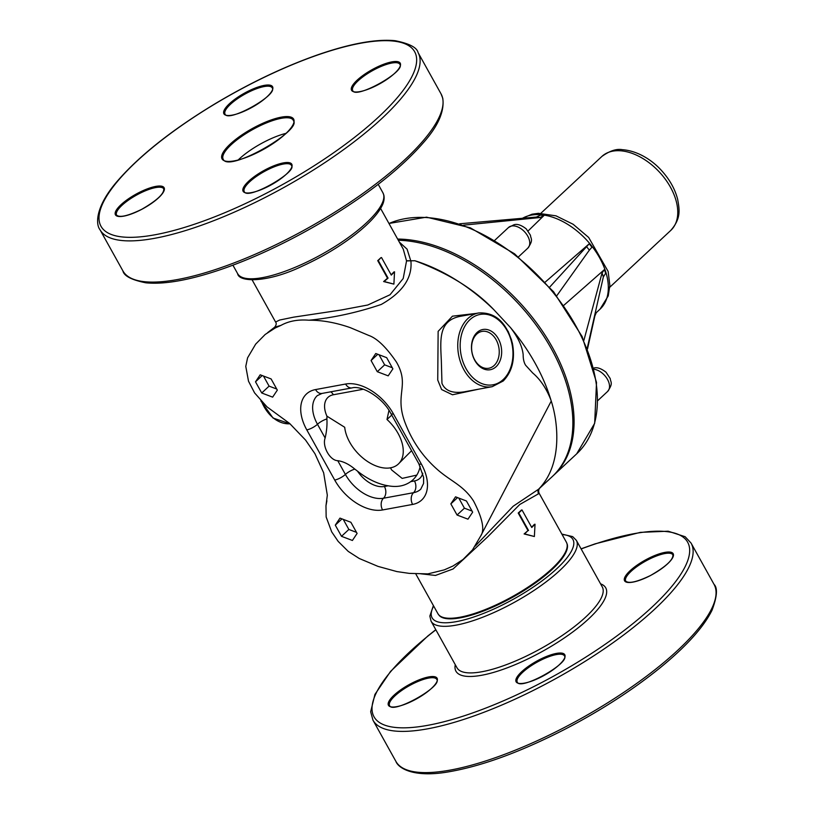 <?xml version="1.0" encoding="UTF-8"?>
<svg xmlns="http://www.w3.org/2000/svg" width="814" height="814" viewBox="0 0 814 814"><rect width="100%" height="100%" fill="white"/><g stroke="black" fill="none" stroke-linecap="round" stroke-linejoin="round"><path stroke-width="1.22" d="M238.227 159.931A40.09 11.579 150.9 0 1 285.948 133.364M260.205 374.796L271.113 378.937L277.33 390.11L272.639 397.14L261.732 392.989L255.504 381.817L260.205 374.796M255.504 381.817L262.22 375.559M263.471 376.037L269.088 386.131L276.729 389.031M261.732 392.989L269.088 386.131M339.977 518.121L350.885 522.273L357.102 533.435L352.411 540.465L341.504 536.314L335.287 525.142L339.977 518.121M335.287 525.142L342.002 518.884M343.243 519.363L348.86 529.456L356.501 532.356M341.504 536.314L348.86 529.456M510.398 327.482C517.958 337.24 522.212 346.255 523.158 354.548C523.137 359.076 523.972 362.657 525.641 365.272L532.671 372.954C540.313 379.385 546.398 388.441 550.946 400.122A149.908 93.254 -133 0 0 510.398 327.482L493.844 309.696A149.908 93.254 -133 0 0 414.875 260.745C448.26 273.128 474.582 289.448 493.844 309.696M388.98 410.368L386.996 419.485L391.748 415.069M480.596 536.151L472.507 549.888L462.993 559.523L453.022 565.995L444.261 569.881L427.92 573.88L409.31 573.382L396.896 571.581L378.022 566.391L359.269 558.496L348.229 551.393L338.186 541.412L331.695 531.868L326.149 516.971L325.976 505.738L327.32 495.197L323.646 472.792L314.937 453.713L305.596 440.109L289.662 423.483L266.982 406.858L254.589 392.908L248.504 381.186L245.777 366.392L247.578 357.845L255.677 344.108L265.181 334.473L275.163 328.011L280.993 325.366C288.767 321.052 298.077 319.342 308.923 320.217C321.947 320.106 335.694 322.568 350.162 327.604L368.915 335.5C377.136 338.41 386.324 347.293 396.479 362.138C409.951 385.49 394.688 393.498 404.538 421.214C411.548 440.598 422.873 457.03 438.512 470.512C451.902 481.868 463.817 485.836 473.595 501.088C482.621 518.477 484.961 530.168 480.596 536.151L551.241 401.078C557.61 420.278 563.593 463.756 538.593 489.214L537.871 490.466L538.237 493.243M375.763 353.51L386.67 357.661L392.887 368.834L388.197 375.854L377.289 371.703L371.072 360.531L375.763 353.51M455.535 496.835L466.442 500.986L472.659 512.159L467.969 519.179L457.061 515.028L450.844 503.866L455.535 496.835M386.996 419.485A35.806 22.273 47 0 1 398.311 464.061A35.806 22.273 47 0 1 366.809 460.999A35.806 22.273 47 0 1 344.709 427.279L326.943 416.178A57.306 35.653 -133 0 0 326.943 416.188L326.902 418.935C327.259 425.183 326.658 431.542 325.132 438.003C322.008 446.296 329.945 460.541 337.759 460.693C343.284 461.406 348.972 464.214 354.823 469.098L357.55 471.184A57.306 35.653 -133 0 0 388.176 485.795C396.988 487.413 404.497 486.039 410.694 481.644A57.306 35.653 -133 0 0 412.963 479.792A57.306 35.653 -133 0 0 420.187 466.361M398.311 464.061L411.579 450.712M416.809 475.091L402.157 478.398L391.666 469.973M498.29 338.695A20.452 14.886 -100.4 0 1 488.96 369.882A20.452 14.886 -100.4 0 1 472.466 340.252A20.452 14.886 -100.4 0 1 498.29 338.695M439.265 615.547A73.413 21.195 -29.1 0 0 487.25 609.513A73.413 21.195 -29.1 0 0 552.045 569.515A73.413 21.195 -29.1 0 0 567.246 544.312L566.402 542.256A73.504 21.225 150.9 0 1 512.494 596.54A73.504 21.225 150.9 0 1 437.952 613.746L439.265 615.547M492.205 386.681L464.489 391.788C452.676 393.691 445.166 390.883 441.961 383.363L441.33 360.46C440.313 339.123 438.278 319.678 461.945 316.036L478.632 312.963A37.475 27.279 79.6 0 0 458.587 354.762A37.475 27.279 79.6 0 0 492.205 386.681L503.235 380.993C512.21 371.683 515.272 359.167 512.433 343.437C506.512 322.242 495.238 312.077 478.632 312.963M511.66 340.313L508.089 331.186M476.231 313.41L452.452 316.178L438.136 331.359L437.739 380.067L441.615 389.55L452.482 394.77L479.263 389.061M496.153 339.825A18.742 13.635 79.6 0 0 482.02 331.4A18.742 13.635 79.6 0 0 472.008 352.299A18.742 13.635 79.6 0 0 488.807 368.254A18.742 13.635 79.6 0 0 496.153 339.825M534.381 536.518L524.104 533.953A73.504 21.225 -29.1 0 0 527.981 530.586L524.613 533.903L534.381 536.518L535.022 524.216L531.766 527.492L521.998 509.94L518.772 512.942L528.54 530.504M524.104 533.953L524.613 533.903M527.981 530.586L518.213 513.034L518.772 512.942M518.213 513.034A73.504 21.225 -29.1 0 0 521.398 510.063L521.998 509.94M531.603 527.197A73.504 21.225 -29.1 0 0 534.381 524.379L535.022 524.216M393.895 284.117L383.618 281.552A73.504 21.225 -29.1 0 0 387.505 278.195L377.727 260.633A73.504 21.225 -29.1 0 0 380.921 257.662L378.286 260.541L388.064 278.103L384.137 281.512L393.895 284.117L394.536 271.815L391.29 275.101L381.512 257.539M391.127 274.806A73.504 21.225 -29.1 0 0 393.905 271.978L394.536 271.815M377.727 260.633L378.286 260.541M383.618 281.552L384.137 281.512M387.505 278.195L388.064 278.103M403.266 249.155L406.552 260.928L403.205 278.51L390.018 294.77L367.796 305.006L341.453 309.971L293.589 317.165L279.67 320.034L275.58 322.029C276.648 323.29 276.353 325.02 274.674 327.187L280.983 325.366M538.583 489.214L513.176 506.237L475.234 546.092M308.923 320.217C333.058 317.847 357.173 312.586 381.257 304.456C402.655 292.348 412.535 277.798 410.887 260.816L414.886 260.745L410.755 260.775L407.081 249.165L399.318 242.073M550.946 400.122L551.241 401.078M406.461 260.765L410.755 260.775M406.552 260.928L410.887 260.816M274.623 327.238L267.633 332.621M420.655 573.778L435.449 575.447L453.093 568.966L487.667 536.874L519.77 504.477L538.573 493.762L538.207 493.182M538.502 493.62L539.061 493.131L566.402 542.256M398.3 240.242A149.908 93.254 -133 0 1 543.314 335.48A149.908 93.254 -133 0 1 552.146 476.699L538.614 489.194M596.265 312.688L594.871 315.944L587.505 348.992M528.103 230.962L543.986 215.517L540.588 215.089L536.436 217.053L459.625 223.789M543.986 215.517L540.089 217.511L463.532 225.163M586.395 246.449L589.356 250.122L591.971 247.202L589.224 243.783L549.694 287.108M589.224 243.783L545.238 282.082M589.356 250.122L556.776 295.757M583.892 340.364L602.055 272.944L603.357 276.913L605.647 273.29L604.436 269.587L563.848 305.301M602.055 272.944L604.436 269.587M603.357 276.913L587.22 348.26M458.801 498.087L464.418 508.18L472.059 511.08M457.061 515.028L464.418 508.18M450.844 503.866L457.56 497.608M379.029 354.762L384.646 364.845L392.287 367.755M377.289 371.703L384.646 364.845M371.072 360.531L377.777 354.283M383.618 194.566A83.14 24.003 150.9 0 1 319.119 255.779A83.14 24.003 150.9 0 1 237.647 273.677C238.787 282.295 266.911 283.14 301.994 266.3C322.283 257.071 340.486 246.133 356.624 233.476C368.854 223.738 377.147 214.865 381.501 206.848C383.832 202.605 384.605 198.697 383.852 195.146L382.926 192.806A83.14 24.003 150.9 0 1 383.618 194.566M416.137 55.525A179.467 51.821 150.9 0 1 189.845 225.743A179.467 51.821 150.9 0 1 167.531 135.745A179.467 51.821 150.9 0 1 416.137 55.525M419.597 56.481A182.041 52.564 -29.1 0 0 418.091 52.625C417.012 47.527 409.371 43.559 395.166 40.7C376.119 38.828 350.244 43.559 317.541 54.894C284.086 66.687 250.02 82.916 215.334 103.592C172.436 129.558 139.886 155.27 117.704 180.728C94.8 206.929 95.767 224.522 99.969 229.69A182.041 52.564 -29.1 0 0 278.368 190.507A182.041 52.564 -29.1 0 0 419.597 56.481M442.541 97.69A182.041 52.564 150.9 0 1 301.302 231.715A182.041 52.564 150.9 0 1 122.904 270.889C123.982 275.987 131.624 279.955 145.838 282.814C164.876 284.686 190.751 279.955 223.463 268.62C256.919 256.827 290.985 240.598 325.661 219.922C368.569 193.956 401.109 168.244 423.3 142.786C438.146 126.109 444.637 111.264 442.765 98.26L441.025 93.834A182.041 52.564 150.9 0 1 442.541 97.69M292.002 164.804A27.839 8.038 -29.1 0 0 253.439 177.249A27.839 8.038 -29.1 0 0 256.898 191.209A27.839 8.038 -29.1 0 0 292.002 164.804M141.768 209.33A27.839 8.038 -29.1 0 0 160.043 186.019A27.839 8.038 -29.1 0 0 117.501 208.455A27.839 8.038 -29.1 0 0 141.768 209.33M223.667 113.207A27.839 8.038 -29.1 0 0 262.24 100.763A27.839 8.038 -29.1 0 0 258.771 86.803A27.839 8.038 -29.1 0 0 223.667 113.207M293.956 119.953A40.944 11.823 -29.1 0 0 237.23 138.258A40.944 11.823 -29.1 0 0 242.318 158.791A40.944 11.823 -29.1 0 0 293.956 119.953M373.901 68.681A27.839 8.038 -29.1 0 0 355.637 91.992A27.839 8.038 -29.1 0 0 398.168 69.556A27.839 8.038 -29.1 0 0 373.901 68.681M244.261 191.595A26.984 7.794 150.9 0 1 264.051 171.662A26.984 7.794 150.9 0 1 291.422 165.344L291.565 165.73C297.263 171.937 247.273 200.682 244.261 191.595M374.359 69.648A26.984 7.794 150.9 0 1 399.878 64.337C405.871 71.479 355.545 99.44 352.727 90.588A26.984 7.794 150.9 0 1 374.359 69.648M116.595 215.11A26.984 7.794 150.9 0 1 136.376 195.177A26.984 7.794 150.9 0 1 163.746 188.858C164.255 193.681 156.929 200.488 141.768 209.29C127.991 215.954 119.607 217.898 116.595 215.11M223.209 159.218A40.09 11.579 150.9 0 1 252.605 129.609A40.09 11.579 150.9 0 1 293.264 120.228L293.518 120.879C301.668 130.637 228.215 172.975 223.209 159.218M224.827 113.522A26.984 7.794 150.9 0 1 245.757 93.651A26.984 7.794 150.9 0 1 272.202 87.851C278.195 94.994 227.869 122.945 225.051 114.092A26.984 7.794 150.9 0 1 224.827 113.522M601.882 156.441C609.706 150.844 616.513 148.586 622.303 149.674C638.919 150.885 653.449 161.406 661.721 170.767C669.688 179.568 674.989 189.052 677.635 199.216C679.476 209.686 681.308 218.325 670.777 230.413A50.539 31.441 -133 0 0 659.34 171.998A50.539 31.441 -133 0 0 601.882 156.441L540.893 213.248M315.567 389.57A41.972 26.109 -133 0 0 306.797 429.894L334.717 480.057A41.972 26.109 -133 0 0 382.57 509.961L412.617 504.426A41.972 26.109 -133 0 0 421.387 464.102L393.467 413.939A41.972 26.109 -133 0 0 345.604 384.035L315.567 389.57A8.567 6.237 -100.4 0 0 322.018 393.427L317.246 395.665A33.405 20.788 -133 0 0 317.48 424.267A8.567 2.473 150.9 0 1 306.797 429.894M354.823 469.098A8.567 2.473 -29.1 0 0 345.401 474.43A8.567 2.473 150.9 0 1 334.717 480.057M337.759 460.693L345.401 474.43A33.405 20.788 -133 0 0 383.496 498.229A8.567 6.237 79.6 0 0 382.57 509.961M357.55 471.184A24.847 15.456 -133 0 0 384.412 486.487A8.567 6.237 -100.4 0 1 383.496 498.229L413.543 492.694A8.567 6.237 79.6 0 0 412.617 504.426M410.694 481.644L414.458 480.952A8.567 6.237 -100.4 0 1 413.543 492.694A33.405 20.788 -133 0 0 420.757 489.194L423.575 483.445L423.616 477.401L418.813 463.695A8.567 2.473 -29.1 0 0 421.387 464.102M384.412 486.487L388.176 485.795M414.458 480.952A24.847 15.456 -133 0 0 422.781 473.249M418.813 463.695L390.883 413.532A8.567 2.473 -29.1 0 0 393.467 413.939M390.883 413.532C382.621 397.252 361.457 385.124 352.065 387.891A8.567 6.237 -100.4 0 1 345.604 384.035M363.339 389.234L333.353 394.759A8.567 6.237 79.6 0 0 330.749 391.819M326.902 418.935A8.567 2.473 -29.1 0 0 317.48 424.267L325.132 438.003M333.353 394.759A24.847 15.456 -133 0 0 326.943 416.188M260.846 400.885L273.077 418.06L290.008 423.789A37.475 27.279 -100.4 0 1 261.691 401.811M503.225 379.528A35.765 26.028 -100.4 0 1 460.5 351.18A35.765 26.028 -100.4 0 1 495.991 318.121A35.765 26.028 -100.4 0 1 503.225 379.528M536.436 217.053L540.089 217.511M388.99 223.514A149.908 93.254 -133 0 1 553.184 292.541A149.908 93.254 -133 0 1 576.688 453.836L553.367 475.549A149.908 93.254 -133 0 0 543.854 333.302A149.908 93.254 -133 0 0 397.649 239.062M594.993 313.868L600.05 309.157A59.961 37.302 -133 0 0 589.275 242.999A59.961 37.302 -133 0 0 522.527 218.274M593.935 369.251A14.133 8.791 47 0 1 607.041 378.642A14.133 8.791 47 0 1 607.58 391.493C613.614 382.926 610.469 382.315 610.235 378.581L606.013 372.202C601.149 368.427 597.079 367.053 593.803 368.06L593.64 368.091M511.599 225.997A14.133 8.791 47 0 1 526.302 233.872A14.133 8.791 47 0 1 527.808 248.168C533.842 239.601 530.697 238.99 530.463 235.256L526.241 228.876C521.377 225.102 517.307 223.728 514.031 224.735L508.547 227.472A14.133 8.791 47 0 1 511.599 225.997M411.233 684.676A26.984 7.794 150.9 0 1 436.752 679.364C442.745 686.517 392.419 714.468 389.591 705.616A26.984 7.794 150.9 0 1 411.233 684.676M410.775 683.719A27.839 8.038 -29.1 0 0 392.501 707.02A27.839 8.038 -29.1 0 0 435.042 684.594A27.839 8.038 -29.1 0 0 410.775 683.719M625.722 581.094A26.984 7.794 150.9 0 1 645.512 561.161A26.984 7.794 150.9 0 1 672.883 554.843C673.392 559.666 666.066 566.473 650.905 575.274A27.839 8.038 -29.1 0 0 669.169 552.004A27.839 8.038 -29.1 0 0 626.638 574.44A27.839 8.038 -29.1 0 0 650.905 575.315C637.128 581.939 628.744 583.882 625.722 581.094M517.043 681.532A26.984 7.794 150.9 0 1 537.983 661.67A26.984 7.794 150.9 0 1 564.428 655.86C570.421 663.003 520.095 690.954 517.266 682.101A26.984 7.794 150.9 0 1 517.043 681.532M515.893 681.216A27.839 8.038 -29.1 0 0 554.456 668.772A27.839 8.038 -29.1 0 0 550.997 654.812A27.839 8.038 -29.1 0 0 515.893 681.216M691.096 543.131L714.031 584.34A182.041 52.564 150.9 0 1 580.535 718.803A182.041 52.564 150.9 0 1 395.909 761.405L372.975 720.197A182.041 52.564 -29.1 0 0 557.6 677.594A182.041 52.564 -29.1 0 0 691.096 543.131L685.144 536.721L668.172 531.206L640.364 532.366L595.176 543.823L581.084 548.829M581.145 548.951A179.467 51.821 150.9 0 1 668.294 590.496A179.467 51.821 150.9 0 1 425.244 725.773A179.467 51.821 150.9 0 1 435.856 629.822M455.27 664.692A85.704 24.746 -29.1 0 0 542.877 651.139A85.704 24.746 -29.1 0 0 600.559 583.831M602.279 586.925A83.14 24.003 150.9 0 1 541.351 648.32A83.14 24.003 150.9 0 1 457 667.806L431.074 621.214A83.14 24.003 -29.1 0 0 515.394 601.76A83.14 24.003 -29.1 0 0 576.363 540.354L572.669 536.619L561.853 534.086M562.118 534.564A80.566 23.26 150.9 0 1 513.817 598.972A80.566 23.26 150.9 0 1 433.669 606.043M232.926 265.191L237.647 273.677M378.215 184.33L382.926 192.806M99.969 229.69L122.904 270.889M418.091 52.625L441.025 93.834M670.777 230.413L609.788 287.22M352.065 387.891L322.018 393.427M390.466 467.836L391.656 469.973M252.167 279.945L275.57 321.998M380.606 208.455L403.276 249.186M325.976 505.738L326.902 500.803M415.689 573.748L437.952 613.746M539.58 488.39C538.573 489.641 538.4 491.218 539.061 493.131M553.367 475.549L552.747 476.119M576.688 453.836L594.678 423.3L596.509 382.407L582.152 336.579L553.581 291.748L514.58 253.826L470.309 227.808L426.546 217.165L388.96 223.453M600.05 309.157L608.221 295.92L609.859 285.419L608.129 271.418L588.664 237.454L573.148 224.277L555.993 215.842L538.359 213.309L532.041 214.204L522.303 218.294M597.761 400.641L607.58 391.493M518.467 256.868L527.808 248.168M494.79 240.283L508.547 227.472M372.975 720.197L370.665 711.762L374.928 694.423L390.557 671.408L427.889 635.938L435.795 629.7M714.031 584.34C717.795 587.942 717.144 596.53 712.087 610.103C703.632 627.279 685.978 646.774 659.116 668.599C631.461 690.821 599.715 711.222 563.868 729.802C519.2 752.584 480.189 766.696 446.866 772.14C412.525 777.787 398.087 767.704 395.909 761.405M602.289 586.935L576.363 540.354M431.074 621.214L429.843 616.106L433.404 605.565"/></g></svg>
